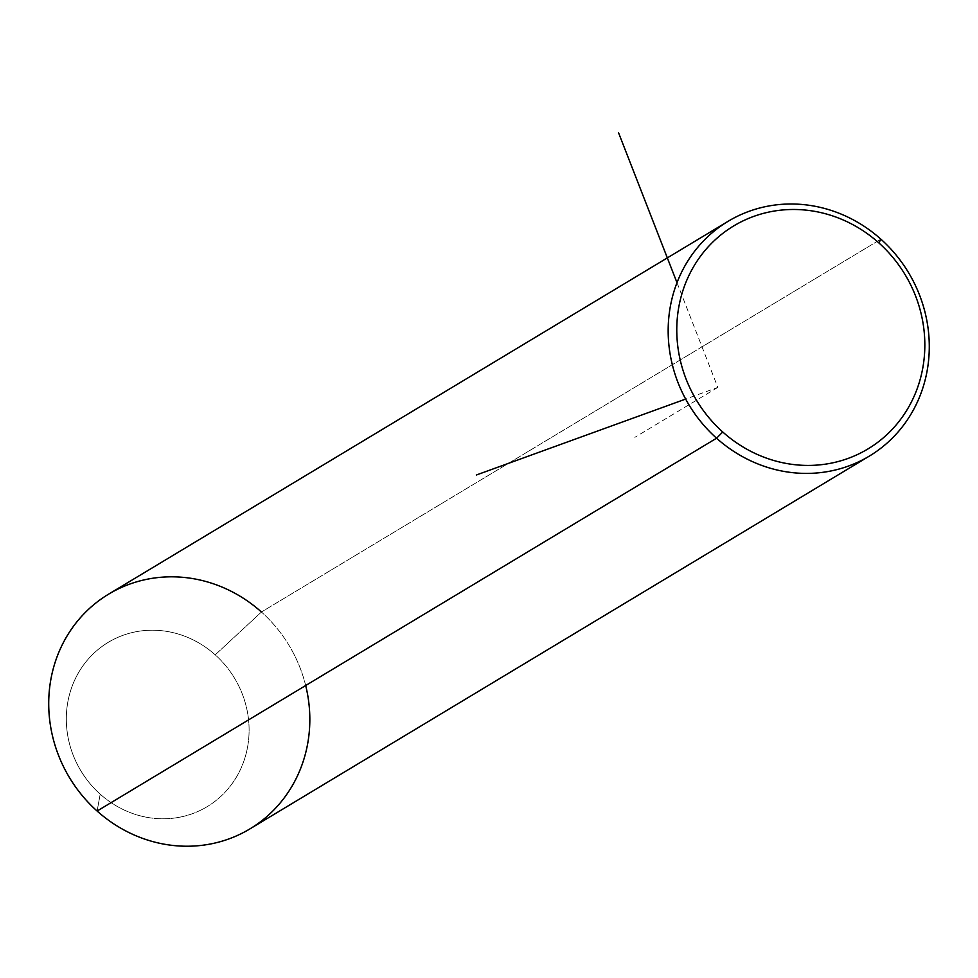 <?xml version="1.0" encoding="UTF-8"?>
<svg xmlns="http://www.w3.org/2000/svg" width="978" height="978" viewBox="0 0 978 978"><rect width="100%" height="100%" fill="white"/><g stroke="black" fill="none" stroke-linecap="round" stroke-linejoin="round"><path stroke-width="0.73" stroke-dasharray="4.89 3.67" d="M97.115 811.043L100.196 794.16A95.893 89.707 -121 0 1 86.675 660.957A95.893 89.707 -121 0 1 215.221 654.844L261.432 612.008L215.221 654.844A95.893 89.707 -121 0 1 228.742 788.048A95.893 89.707 -121 0 1 100.196 794.16L97.115 811.043M305.674 685.517A136.993 128.155 59 0 0 261.432 612.008L880.885 239.182L261.432 612.008A136.993 128.155 -121 0 1 249.916 828.904M100.196 794.16A95.893 89.707 59 0 0 228.742 788.048A95.893 89.707 59 0 0 215.221 654.844A95.893 89.707 59 0 0 86.675 660.957A95.893 89.707 59 0 0 100.196 794.16M108.619 594.147A136.993 128.155 -121 0 1 261.432 612.008M676.996 282.679L717.828 387.398L685.664 399.061M717.828 387.398L634.844 437.337"/><path stroke-width="1.47" d="M261.432 612.008A136.993 128.155 59 0 0 77.8 620.749A136.993 128.155 59 0 0 97.115 811.043A136.993 128.155 59 0 0 249.916 828.904A136.993 128.155 59 0 0 305.674 685.517M869.381 456.078L249.916 828.904A136.993 128.155 -121 0 1 97.115 811.043L716.568 438.217A136.993 128.155 59 0 0 869.381 456.078A136.993 128.155 59 0 0 880.885 239.182A136.993 128.155 59 0 0 728.084 221.321A136.993 128.155 59 0 0 716.568 438.217L97.115 811.043A136.993 128.155 -121 0 1 108.619 594.147L728.084 221.321M878.855 242.911A130.147 121.749 -121 0 1 897.205 423.694A130.147 121.749 -121 0 1 722.754 431.995A130.147 121.749 -121 0 1 704.404 251.212A130.147 121.749 -121 0 1 878.855 242.911L880.885 239.182A136.993 128.155 -121 0 1 900.2 429.476A136.993 128.155 -121 0 1 716.568 438.217L722.754 431.995A130.147 121.749 59 0 0 897.205 423.694A130.147 121.749 59 0 0 878.855 242.911A130.147 121.749 59 0 0 704.404 251.212A130.147 121.749 59 0 0 722.754 431.995L716.568 438.217A136.993 128.155 -121 0 1 697.253 247.923A136.993 128.155 -121 0 1 880.885 239.182L878.855 242.911M685.664 399.061L476.323 475.015M676.996 282.679L618.499 132.641"/></g></svg>
